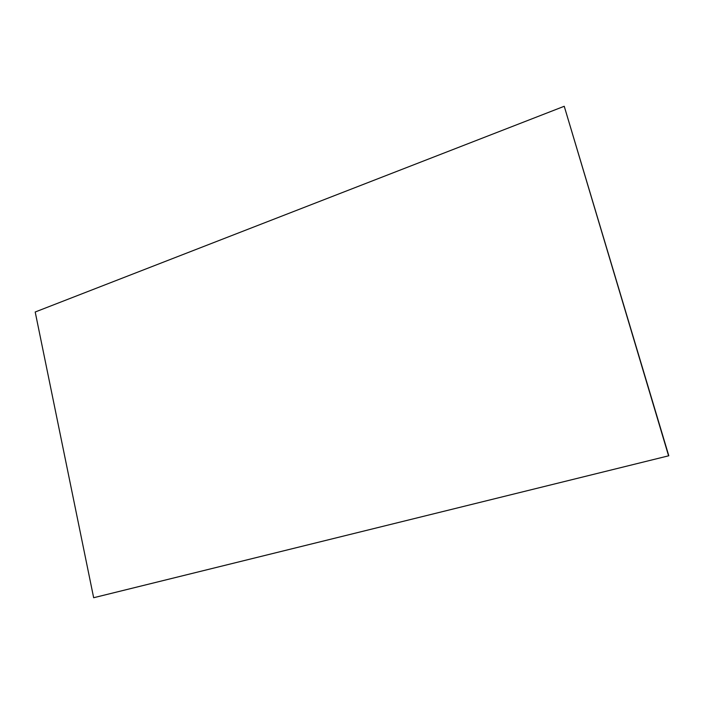 <?xml version="1.0" encoding="UTF-8"?>
<svg xmlns="http://www.w3.org/2000/svg" width="704" height="704" viewBox="0 0 704 704"><rect width="100%" height="100%" fill="white"/><g stroke="black" fill="none" stroke-linecap="round" stroke-linejoin="round"><path stroke-width="1.06" d="M94.662 597.485L93.658 597.722L35.2 311.995L564.238 106.278L668.8 455.77L94.662 597.485M668.8 455.77L93.658 597.722M668.58 455.814L564.238 106.278"/></g></svg>
